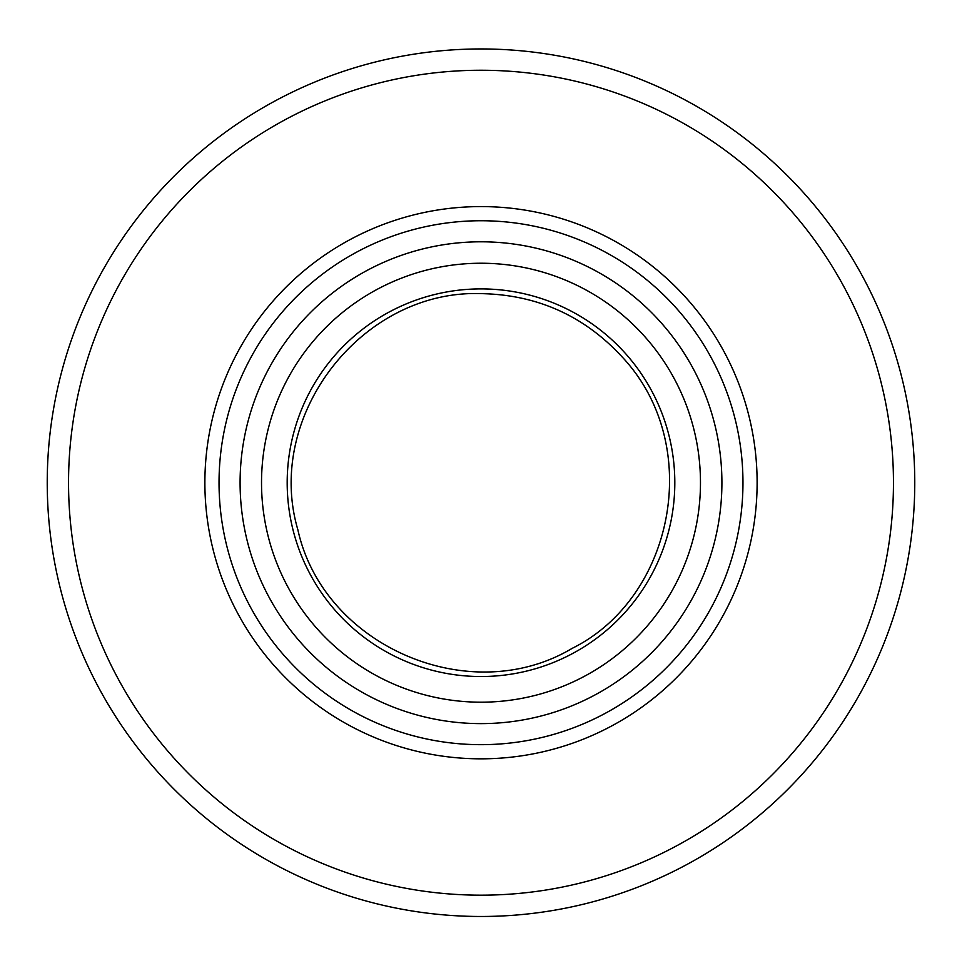 <?xml version="1.0" encoding="UTF-8"?>
<svg xmlns="http://www.w3.org/2000/svg" width="962" height="962" viewBox="0 0 962 962"><rect width="100%" height="100%" fill="white"/><g stroke="black" fill="none" stroke-linecap="round" stroke-linejoin="round"><path stroke-width="1.44" d="M481 48.954A433.754 433.754 0 0 1 856.649 699.59A433.754 433.754 0 0 1 105.351 699.59A433.754 433.754 0 0 1 481 48.954M481 288.901A193.807 193.807 0 0 1 648.845 579.617A193.807 193.807 0 0 1 313.155 579.617A193.807 193.807 0 0 1 481 288.901M481 263.239A219.468 219.468 0 0 1 671.067 592.448A219.468 219.468 0 0 1 290.933 592.448A219.468 219.468 0 0 1 481 263.239M481 241.799A240.909 240.909 0 0 1 689.634 603.162A240.909 240.909 0 0 1 272.366 603.162A240.909 240.909 0 0 1 481 241.799M481 220.743A261.965 261.965 0 0 1 707.864 613.696A261.965 261.965 0 0 1 254.136 613.696A261.965 261.965 0 0 1 481 220.743M481 206.589A276.118 276.118 0 0 1 720.129 620.767A276.118 276.118 0 0 1 241.871 620.767A276.118 276.118 0 0 1 481 206.589M481 70.25A412.457 412.457 0 0 1 838.203 688.936A412.457 412.457 0 0 1 123.797 688.936A412.457 412.457 0 0 1 481 70.25M481 293.626C362.049 289.382 264.165 415.572 297.859 529.737C323.328 645.995 469.901 709.427 572.089 648.4C673.52 598.232 704.653 445.803 622.835 357.672C584.728 316.017 537.445 294.661 481 293.626"/></g></svg>
